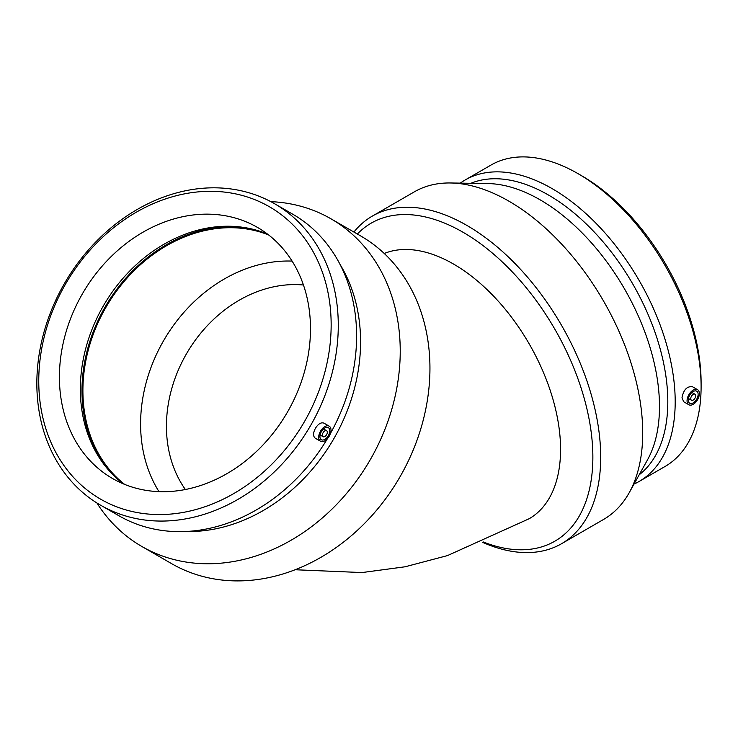 <?xml version="1.0" encoding="UTF-8"?>
<svg xmlns="http://www.w3.org/2000/svg" width="738" height="738" viewBox="0 0 738 738"><rect width="100%" height="100%" fill="white"/><g stroke="black" fill="none" stroke-linecap="round" stroke-linejoin="round"><path stroke-width="1.11" d="M185.376 489.515A126.041 102.914 120 0 1 186.465 353.806A126.041 102.914 120 0 1 303.447 285.006M384.24 253.475A151.336 87.37 60 0 1 532.218 349.268A151.336 87.37 60 0 1 529.22 518.694L447.496 555.585L405.097 566.784L362.044 572.559L295.145 569.745M270.837 201.649A189.168 154.454 120 0 1 331.002 218.826L360.716 235.976A189.168 154.454 120 0 1 399.885 477.025A189.168 154.454 120 0 1 171.548 563.62L141.825 546.471A189.168 154.454 120 0 1 96.881 502.947M326.583 434.7A3.478 2.011 120 0 0 326.583 430.688A3.478 2.011 120 0 0 323.106 432.699A3.478 2.011 120 0 0 323.106 436.712A3.478 2.011 120 0 0 326.583 434.7M328.327 435.706A6.956 4.013 -60 0 1 321.371 439.728A6.956 4.013 -60 0 1 321.371 431.693A6.956 4.013 -60 0 1 328.327 427.671A6.956 4.013 -60 0 1 328.327 435.706M320.495 431.186A8.699 5.018 -60 0 1 329.194 426.167A8.699 5.018 -60 0 1 329.194 436.213A8.699 5.018 -60 0 1 320.495 441.232A8.699 5.018 -60 0 1 320.495 431.186M329.194 426.167L323.982 423.16C321.131 422.108 318.281 423.815 315.44 428.271C313.004 432.957 312.949 436.278 315.283 438.224L320.495 441.232M304.324 421.85A168.808 137.831 120 0 1 52.177 445.088A168.808 137.831 120 0 1 198.365 191.862A168.808 137.831 120 0 1 304.324 421.85M287.451 412.108A144.952 118.357 120 0 1 112.471 478.464A144.952 118.357 120 0 1 82.453 293.752A144.952 118.357 120 0 1 257.433 227.396A144.952 118.357 120 0 1 287.451 412.108M310.624 425.485A174.03 142.093 120 0 1 100.543 505.161A174.03 142.093 120 0 1 64.501 283.392A174.03 142.093 120 0 1 274.582 203.725A174.03 142.093 120 0 1 310.624 425.485M327.414 438.667A174.03 142.093 120 0 1 118.864 515.733L100.543 505.161M274.582 203.725L292.903 214.297A174.03 142.093 120 0 1 330.44 433.437M339.95 264.259A168.808 137.831 120 0 1 333.751 438.842A168.808 137.831 120 0 1 185.653 531.508M331.002 218.826A189.168 154.454 120 0 1 370.172 459.866A189.168 154.454 120 0 1 141.825 546.471M158.984 491.637A144.952 118.357 120 0 1 163.633 340.624A144.952 118.357 120 0 1 292.091 261.095M124.694 484.423A144.952 118.357 120 0 1 105.94 307.312A144.952 118.357 120 0 1 268.697 235.007M106.853 468.067A146.041 119.242 120 0 1 105.174 306.87A146.041 119.242 120 0 1 245.616 227.728M123.32 483.851A144.952 118.357 120 0 1 105.949 466.96A144.952 118.357 120 0 1 103.385 305.836A144.952 118.357 120 0 1 244.204 227.498A144.952 118.357 120 0 1 267.516 234.094M483.242 541.95A183.624 106.014 -120 0 0 592.863 457.136A183.624 106.014 -120 0 0 502.633 262.267A183.624 106.014 -120 0 0 357.349 234.038M482.467 542.292A189.168 109.215 -120 0 0 561.517 543.731A189.168 109.215 -120 0 0 600.695 457.136A189.168 109.215 -120 0 0 518.122 266.769A189.168 109.215 -120 0 0 372.349 216.086A189.168 109.215 -120 0 0 353.908 232.055M690.75 398.631A3.478 2.011 120 0 0 691.469 400.227A3.478 2.011 120 0 0 694.947 398.216A3.478 2.011 120 0 0 694.947 394.203A3.478 2.011 120 0 0 692.272 395.134A3.478 2.011 120 0 0 690.75 398.631M688.286 400.051A6.956 4.013 -60 0 1 691.331 393.05A6.956 4.013 -60 0 1 696.69 391.186A6.956 4.013 -60 0 1 696.69 399.221A6.956 4.013 -60 0 1 689.735 403.243A6.956 4.013 -60 0 1 688.286 400.051M699.356 393.668A8.699 5.018 -60 0 1 693.213 404.313A8.699 5.018 -60 0 1 688.858 404.747A8.699 5.018 -60 0 1 688.858 394.701A8.699 5.018 -60 0 1 697.558 389.682A8.699 5.018 -60 0 1 699.356 393.668M688.858 404.747L683.72 401.776L681.995 397.837C683.453 389.858 686.93 386.149 692.419 386.712L697.558 389.682M634.025 484.073A174.03 100.479 -120 0 0 639.145 481.444L665.058 466.481A174.03 100.479 -120 0 0 701.1 386.813L701.1 382.552A168.808 97.462 -120 0 0 581.738 175.801L578.038 173.67A174.03 100.479 -120 0 0 491.028 165.044L465.115 180.007A174.03 100.479 -120 0 0 460.272 183.125M701.1 386.813A174.03 100.479 -120 0 0 578.038 173.67M639.145 481.444A174.03 100.479 -120 0 0 675.196 401.767A174.03 100.479 -120 0 0 599.228 226.631A174.03 100.479 -120 0 0 465.115 180.007M639.182 474.792A168.808 97.462 -120 0 0 667.807 401.767A168.808 97.462 -120 0 0 598.398 236.511A168.808 97.462 -120 0 0 470.89 183.292M561.517 543.731L603.536 519.469A189.168 109.215 -120 0 0 629.246 492.652L647.466 459.922A168.808 97.462 -120 0 0 659.486 406.573A168.808 97.462 -120 0 0 487.91 183.568L450.457 182.978A189.168 109.215 -120 0 0 414.378 191.825L372.349 216.086M629.246 492.652A189.168 109.215 -120 0 0 642.715 432.874A189.168 109.215 -120 0 0 450.457 182.978M326.583 430.688L323.576 428.944M323.106 436.712L320.098 434.977M694.947 394.203L691.94 392.459M691.469 400.227L688.453 398.492"/></g></svg>
